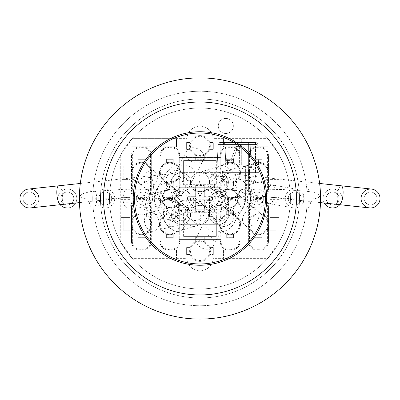 <?xml version="1.0" encoding="UTF-8"?>
<svg xmlns="http://www.w3.org/2000/svg" width="400" height="400" viewBox="0 0 400 400"><rect width="100%" height="100%" fill="white"/><g stroke="black" fill="none" stroke-linecap="round" stroke-linejoin="round"><path stroke-width="0.3" stroke-dasharray="2 1.5" d="M228.4 198.49A9.475 9.475 0 0 1 218.925 207.965A9.475 9.475 0 0 1 209.45 198.49A9.475 9.475 0 0 1 218.925 189.015A9.475 9.475 0 0 1 228.4 198.49A9.475 9.475 0 0 1 218.925 207.965A9.475 9.475 0 0 1 209.45 198.49A9.475 9.475 0 0 1 218.925 189.015A9.475 9.475 0 0 1 228.4 198.49A9.475 9.475 0 0 1 214.185 206.695A9.475 9.475 0 0 1 214.185 190.285A9.475 9.475 0 0 1 228.4 198.49A9.475 9.475 0 0 1 214.185 206.695A9.475 9.475 0 0 1 214.185 190.285A9.475 9.475 0 0 1 228.4 198.49A9.475 9.475 0 0 1 214.185 206.695A9.475 9.475 0 0 1 214.185 190.285A9.475 9.475 0 0 1 228.4 198.49L228.4 200.93A9.475 8.94 0 0 1 218.925 209.87A9.475 8.94 0 0 1 209.45 200.93A9.475 8.94 0 0 1 218.925 191.995A9.475 8.94 0 0 1 228.4 200.93L228.4 212.415A9.475 8.94 0 0 1 218.925 221.355A9.475 8.94 0 0 1 209.45 212.415A9.475 8.94 0 0 1 211.37 207.02L211.725 204.075L214.25 199.855L216.175 198.25L220.255 196.6L222.235 196.465L224.48 196.92L226.64 198.415L228 201.08L228.4 204.845M223.17 206.39L224.16 206.965L223.17 206.39A9.475 9.475 0 0 1 221.72 191.765L246.33 189.135L253.84 189.015L282.75 189.53L305.715 191.175L312.415 192.045L316.175 193.075L318.355 194.19L319.445 195.32L319.605 196.425L319.235 197.085L317.735 198.075L310.96 199.13L292.13 198.77L280.165 198.01L258.9 195.96L249.025 194.535C236.985 190.585 229.955 188.75 227.935 189.025A9.475 9.475 0 0 1 228.4 189.015L224.165 190.01L221.825 191.96L217.905 191.54A9.475 9.475 0 0 1 214.685 190.59L213.685 190.015L214.685 190.59A9.475 9.475 0 0 0 223.16 190.59A9.475 9.475 0 0 1 217.905 191.54M228.41 189.015L228.4 189.015A9.475 9.475 0 0 1 236.6 203.235A9.475 9.475 0 0 0 237.875 198.49A9.475 9.475 0 0 1 224.16 206.965A9.475 9.475 0 0 1 227.315 219.255A9.475 9.475 0 0 1 209.45 214.86A9.475 9.475 0 0 1 193.78 222.03A9.475 9.475 0 0 1 204.21 206.385L205.22 206.97A9.475 9.475 0 0 1 209.425 214.205L208.515 215.605L208.685 216.675L209.39 215.835L209.425 214.205M217.8 172.645L216.72 172.9A9.475 9.475 0 0 0 213.685 190.015A9.475 9.475 0 0 1 219.94 172.695A9.475 9.475 0 0 1 224.16 190.015A9.475 9.475 0 0 0 218.925 172.64L217.835 172.64L227.1 170.42A9.475 7.13 -103.4 0 1 236.235 177.98A9.475 7.13 -103.4 0 1 236.555 180.17A9.475 7.13 -103.4 0 1 231.505 188.855A9.475 7.13 -103.4 0 1 222.325 181.115L218.845 182.74L215.67 183.305L212.675 182.6L211.735 181.45L213.025 179.42L216.085 177.14L219.03 176.1L222.325 175.835L225.74 177L225.885 177.42L225.045 179.025L222.325 181.115M175.785 190.015A9.475 9.475 0 0 1 172.63 177.72A9.475 9.475 0 0 0 175.785 190.015L176.785 190.59A9.475 9.475 0 0 0 185.26 190.59L185.875 190.22A9.475 9.475 0 0 1 194.735 190.015L195.735 190.59A9.475 9.475 0 0 1 195.735 206.385L194.735 206.965A9.475 9.475 0 0 1 186.26 206.965L185.26 206.385A9.475 9.475 0 0 1 181.02 198.49A9.475 9.475 0 0 0 178.225 191.765L153.615 189.135L124.21 189.275L90.17 191.635L82.185 193.815L80.93 194.75L80.305 195.905L81.255 197.56L83.195 198.42L86.895 199.035L93.7 199.155L110.005 198.655L126.385 197.455L142.325 195.815L150.92 194.535L168.58 189.325L172.01 189.025L175.785 190.015A9.475 9.475 0 0 1 180.005 172.695A9.475 9.475 0 0 1 186.26 190.015L185.26 190.59A9.475 9.475 0 0 1 176.785 190.59L178.12 191.96L182.04 191.54M204.17 206.36A9.475 9.475 0 0 1 202.405 192.15L202.41 192.155C202.405 191.495 208.12 190.465 219.555 189.06L229.69 189.34L235.73 190.18L241.585 191.77L244.905 193.56L245.7 194.955L244.91 196.14L241.965 197.19L236.865 197.575L228.865 196.72L223.755 195.3L211.645 189.27L209.53 189.015L206.245 189.57L204.21 190.59L202.405 192.15L198.36 191.455A9.475 9.475 0 0 1 190.635 180.505A9.475 9.475 0 0 1 201.585 172.78A9.475 9.475 0 0 1 205.21 190.015A9.475 9.475 0 0 1 215.365 205.885A9.475 9.475 0 0 1 214.275 206.64L214.07 206.76A9.475 9.475 0 0 1 205.21 206.965L204.21 206.385A9.475 9.475 0 0 1 199.975 198.49A9.475 9.475 0 0 1 195.735 206.385L194.735 206.965A9.475 9.475 0 0 1 184.58 191.09A9.475 9.475 0 0 1 185.67 190.335A9.475 9.475 0 0 0 183.1 204.405A9.475 9.475 0 0 0 194.735 206.965A9.475 9.475 0 0 1 186.26 206.965A9.475 9.475 0 0 1 183.225 224.075A9.475 9.475 0 0 1 175.785 206.965L176.785 206.385L175.78 206.965A9.475 9.475 0 0 1 162.07 198.49A9.475 9.475 0 0 1 172.01 189.025A9.475 9.475 0 0 0 162.07 198.49M176.775 190.585A9.475 9.475 0 0 1 181.02 198.49A9.475 9.475 0 0 1 194.735 190.015L195.735 190.59A9.475 9.475 0 0 1 199.975 198.49A9.475 9.475 0 0 1 204.21 190.59A9.475 9.475 0 0 1 198.36 191.455M167.455 207.88A9.475 4.535 -90 0 1 163.515 198.49A9.475 4.535 -90 0 1 168.05 189.015L190.495 189.015A9.475 9.475 0 0 0 181.02 198.49A9.475 9.475 0 0 1 176.785 206.385A9.475 9.475 0 0 0 181.02 198.49A9.475 9.475 0 0 1 176.785 206.385A9.475 9.475 0 0 1 185.26 206.385L179.51 205.505L167.455 207.88L162.4 207.875L158.28 207.285L154.925 206.205L152.23 204.715L150.605 203.115L150.13 201.7L150.51 200.645L151.84 199.625L155.445 198.68L158.385 198.52L163.735 198.955L169.965 200.35L179.28 203.785L187.52 207.965L190.495 207.965M149.88 197.72L149.88 199.255L149.175 198.49L149.88 197.72A9.475 3.86 -90 0 0 146.105 189.015M268.885 172.645A10.335 10.335 0 0 0 253.38 163.695A10.335 10.335 0 0 0 253.38 181.6A10.335 10.335 0 0 0 267.59 167.645A10.335 10.335 0 0 0 261.99 162.9L261.99 159.295L261.99 162.9A10.335 10.335 0 0 0 255.1 162.9L255.1 159.295L255.1 162.9A10.335 10.335 0 0 0 249.5 167.645L249.5 177.65A10.335 10.335 0 0 0 255.1 182.39L255.1 186L255.1 182.39A10.335 10.335 0 0 0 261.99 182.39L261.99 186L261.99 182.39A10.335 10.335 0 0 0 267.59 177.65L267.59 155.42A7.75 7.75 0 0 0 259.84 147.665L257.255 147.665A7.75 7.75 0 0 0 249.5 155.42L249.5 167.645A10.335 10.335 0 0 0 249.5 177.65L249.5 189.875A7.75 7.75 0 0 0 257.255 197.625L259.84 197.625A7.75 7.75 0 0 0 267.59 189.875L267.59 177.65A10.335 10.335 0 0 0 268.885 172.645M268.02 172.645A9.475 9.475 0 0 1 253.81 180.855A9.475 9.475 0 0 1 253.81 164.44A9.475 9.475 0 0 1 268.02 172.645A9.475 9.475 0 0 1 249.33 174.85A9.475 9.475 0 0 1 256.345 163.43A9.475 9.475 0 0 1 268.02 172.645M255.1 159.295L261.99 159.295L255.1 159.295M261.99 186L255.1 186L261.99 186M187.915 196.335L187.915 149.39L190.225 149.39L186.62 149.39L187.915 149.39L187.915 198.49L187.915 196.335L195.665 196.335L195.665 197.195L187.915 197.195L212.03 197.195L212.03 149.39L213.325 149.39L213.325 142.5L213.325 149.39L209.72 149.39L212.03 149.39L212.03 198.49L212.03 197.195L204.28 197.195L204.28 185.57L195.665 185.57L195.665 197.195L204.28 197.195L204.28 185.57M195.665 159.725L195.665 155.34A10.335 10.335 0 0 1 199.975 135.61A10.335 10.335 0 0 1 209.72 142.5L213.325 142.5L209.72 142.5A10.335 10.335 0 0 1 210.31 145.945A10.335 10.335 0 0 0 194.805 136.995A10.335 10.335 0 0 0 194.805 154.895A10.335 10.335 0 0 0 210.31 145.945A10.335 10.335 0 0 1 204.28 155.34L199.975 156.28L195.665 155.34L195.665 159.725L204.28 159.725L204.28 155.34L204.28 159.725M209.45 145.945A9.475 9.475 0 0 1 195.235 154.15A9.475 9.475 0 0 1 195.235 137.74A9.475 9.475 0 0 1 208.365 150.34A9.475 9.475 0 0 1 195.575 154.34A9.475 9.475 0 0 1 202.235 136.745A9.475 9.475 0 0 1 209.45 145.945M186.62 149.39L186.62 142.5L186.62 149.39M186.62 142.5L190.225 142.5L186.62 142.5M240.455 172.645A10.335 10.335 0 0 0 224.95 163.695A10.335 10.335 0 0 0 224.95 181.6A10.335 10.335 0 0 0 239.165 167.645A10.335 10.335 0 0 0 233.565 162.9L233.565 159.295L233.565 162.9A10.335 10.335 0 0 0 226.675 162.9L226.675 159.295L226.675 162.9A10.335 10.335 0 0 0 221.075 167.645L221.075 177.65A10.335 10.335 0 0 0 226.675 182.39L226.675 186L226.675 182.39A10.335 10.335 0 0 0 233.565 182.39L233.565 186L233.565 182.39A10.335 10.335 0 0 0 239.165 177.65L239.165 155.42A7.75 7.75 0 0 0 231.415 147.665L228.83 147.665A7.75 7.75 0 0 0 221.075 155.42L221.075 167.645A10.335 10.335 0 0 0 221.075 177.65L221.075 189.875A7.75 7.75 0 0 0 228.83 197.625L231.415 197.625A7.75 7.75 0 0 0 239.165 189.875L239.165 177.65A10.335 10.335 0 0 0 240.455 172.645M239.595 172.645A9.475 9.475 0 0 1 225.385 180.855A9.475 9.475 0 0 1 225.385 164.44A9.475 9.475 0 0 1 239.595 172.645A9.475 9.475 0 0 1 221.08 175.485A9.475 9.475 0 0 1 227.28 163.605A9.475 9.475 0 0 1 239.595 172.645M226.675 159.295L233.565 159.295L226.675 159.295M233.565 186L226.675 186L233.565 186M150.445 177.65L150.445 167.645A10.335 10.335 0 0 0 144.845 162.9L144.845 159.295L137.955 159.295L144.845 159.295L144.845 162.9A10.335 10.335 0 0 0 132.355 167.645L132.355 177.65A10.335 10.335 0 0 0 137.955 182.39L137.955 186L144.845 186L137.955 186L137.955 182.39A10.335 10.335 0 0 0 150.445 167.645L150.445 155.42A7.75 7.75 0 0 0 142.69 147.665L140.105 147.665A7.75 7.75 0 0 0 132.355 155.42L132.355 167.645A10.335 10.335 0 0 0 132.355 177.65L132.355 189.875A7.75 7.75 0 0 0 140.105 197.625L142.69 197.625A7.75 7.75 0 0 0 150.445 189.875L150.445 177.65M151.735 172.645A10.335 10.335 0 0 0 136.23 163.695A10.335 10.335 0 0 0 136.23 181.6A10.335 10.335 0 0 0 151.735 172.645M150.875 172.645A9.475 9.475 0 0 1 136.66 180.855A9.475 9.475 0 0 1 136.66 164.44A9.475 9.475 0 0 1 148.595 178.815A9.475 9.475 0 0 1 135.235 179.84A9.475 9.475 0 0 1 134.205 166.48A9.475 9.475 0 0 1 150.875 172.645M144.845 182.39L144.845 186L144.845 182.39M137.955 162.9L137.955 159.295L137.955 162.9M180.16 224.33A10.335 10.335 0 0 0 164.655 215.38A10.335 10.335 0 0 0 164.655 233.28A10.335 10.335 0 0 0 178.87 219.325A10.335 10.335 0 0 0 173.27 214.585L173.27 210.98L173.27 214.585A10.335 10.335 0 0 0 166.38 214.585L166.38 210.98L166.38 214.585A10.335 10.335 0 0 0 160.78 219.325L160.78 229.335A10.335 10.335 0 0 0 166.38 234.075L166.38 237.68L166.38 234.075A10.335 10.335 0 0 0 173.27 234.075L173.27 237.68L173.27 234.075A10.335 10.335 0 0 0 178.87 229.335L178.87 207.1A7.75 7.75 0 0 0 171.115 199.35L168.53 199.35A7.75 7.75 0 0 0 160.78 207.1L160.78 219.325A10.335 10.335 0 0 0 160.78 229.335L160.78 241.555A7.75 7.75 0 0 0 168.53 249.31L171.115 249.31A7.75 7.75 0 0 0 178.87 241.555L178.87 229.335A10.335 10.335 0 0 0 180.16 224.33M179.3 224.33A9.475 9.475 0 0 1 165.085 232.535A9.475 9.475 0 0 1 165.085 216.125A9.475 9.475 0 0 1 179.3 224.33A9.475 9.475 0 0 1 160.785 227.17A9.475 9.475 0 0 1 166.985 215.29A9.475 9.475 0 0 1 179.3 224.33M166.38 210.98L173.27 210.98L166.38 210.98M173.27 237.68L166.38 237.68L173.27 237.68M267.59 229.335L267.59 219.325A10.335 10.335 0 0 0 261.99 214.585L261.99 210.98L255.1 210.98L261.99 210.98L261.99 214.585A10.335 10.335 0 0 0 249.5 219.325L249.5 229.335A10.335 10.335 0 0 0 255.1 234.075L255.1 237.68L261.99 237.68L255.1 237.68L255.1 234.075A10.335 10.335 0 0 0 267.59 219.325L267.59 207.1A7.75 7.75 0 0 0 259.84 199.35L257.255 199.35A7.75 7.75 0 0 0 249.5 207.1L249.5 219.325A10.335 10.335 0 0 0 249.5 229.335L249.5 241.555A7.75 7.75 0 0 0 257.255 249.31L259.84 249.31A7.75 7.75 0 0 0 267.59 241.555L267.59 229.335M268.885 224.33A10.335 10.335 0 0 0 253.38 215.38A10.335 10.335 0 0 0 253.38 233.28A10.335 10.335 0 0 0 268.885 224.33M268.02 224.33A9.475 9.475 0 0 1 253.81 232.535A9.475 9.475 0 0 1 253.81 216.125A9.475 9.475 0 0 1 268.02 224.33A9.475 9.475 0 0 1 252.38 231.525A9.475 9.475 0 0 1 251.35 218.165A9.475 9.475 0 0 1 268.02 224.33M261.99 234.075L261.99 237.68L261.99 234.075M255.1 214.585L255.1 210.98L255.1 214.585M190.225 247.585L186.62 247.585L190.225 247.585A10.335 10.335 0 0 0 199.975 261.37A10.335 10.335 0 0 0 209.72 254.48L213.325 254.48L209.72 254.48A10.335 10.335 0 0 0 194.805 242.08A10.335 10.335 0 0 0 194.805 259.985A10.335 10.335 0 0 0 209.72 247.585A10.335 10.335 0 0 0 204.28 241.635L199.975 240.695L195.665 241.635A10.335 10.335 0 0 0 190.225 247.585M209.45 251.03A9.475 9.475 0 0 1 195.235 259.24A9.475 9.475 0 0 1 195.235 242.825A9.475 9.475 0 0 1 208.365 255.43A9.475 9.475 0 0 1 195.575 259.425A9.475 9.475 0 0 1 191.58 246.635A9.475 9.475 0 0 1 209.45 251.03M186.62 254.48L190.225 254.48L186.62 254.48L186.62 247.585L186.62 254.48M213.325 247.585L209.72 247.585L213.325 247.585L213.325 254.48L213.325 247.585M239.165 229.335L239.165 219.325A10.335 10.335 0 0 0 233.565 214.585L233.565 210.98L226.675 210.98L233.565 210.98L233.565 214.585A10.335 10.335 0 0 0 221.075 219.325L221.075 229.335A10.335 10.335 0 0 0 226.675 234.075L226.675 237.68L233.565 237.68L226.675 237.68L226.675 234.075A10.335 10.335 0 0 0 239.165 219.325L239.165 207.1A7.75 7.75 0 0 0 231.415 199.35L228.83 199.35A7.75 7.75 0 0 0 221.075 207.1L221.075 219.325A10.335 10.335 0 0 0 221.075 229.335L221.075 241.555A7.75 7.75 0 0 0 228.83 249.31L231.415 249.31A7.75 7.75 0 0 0 239.165 241.555L239.165 229.335M240.455 224.33A10.335 10.335 0 0 0 224.95 215.38A10.335 10.335 0 0 0 224.95 233.28A10.335 10.335 0 0 0 240.455 224.33M239.595 224.33A9.475 9.475 0 0 1 225.385 232.535A9.475 9.475 0 0 1 225.385 216.125A9.475 9.475 0 0 1 239.595 224.33A9.475 9.475 0 0 1 222.72 230.25A9.475 9.475 0 0 1 224.2 216.93A9.475 9.475 0 0 1 239.595 224.33M233.565 234.075L233.565 237.68L233.565 234.075M226.675 214.585L226.675 210.98L226.675 214.585M151.735 224.33A10.335 10.335 0 0 0 136.23 215.38A10.335 10.335 0 0 0 136.23 233.28A10.335 10.335 0 0 0 150.445 219.325A10.335 10.335 0 0 0 144.845 214.585L144.845 210.98L144.845 214.585A10.335 10.335 0 0 0 137.955 214.585L137.955 210.98L137.955 214.585A10.335 10.335 0 0 0 132.355 219.325L132.355 229.335A10.335 10.335 0 0 0 137.955 234.075L137.955 237.68L137.955 234.075A10.335 10.335 0 0 0 144.845 234.075L144.845 237.68L144.845 234.075A10.335 10.335 0 0 0 150.445 229.335L150.445 207.1A7.75 7.75 0 0 0 142.69 199.35L140.105 199.35A7.75 7.75 0 0 0 132.355 207.1L132.355 219.325A10.335 10.335 0 0 0 132.355 229.335L132.355 241.555A7.75 7.75 0 0 0 140.105 249.31L142.69 249.31A7.75 7.75 0 0 0 150.445 241.555L150.445 229.335A10.335 10.335 0 0 0 151.735 224.33M150.875 224.33A9.475 9.475 0 0 1 136.66 232.535A9.475 9.475 0 0 1 136.66 216.125A9.475 9.475 0 0 1 150.875 224.33A9.475 9.475 0 0 1 132.185 226.53A9.475 9.475 0 0 1 139.195 215.115A9.475 9.475 0 0 1 150.875 224.33M137.955 210.98L144.845 210.98L137.955 210.98M144.845 237.68L137.955 237.68L144.845 237.68M178.87 177.65L178.87 167.645A10.335 10.335 0 0 0 173.27 162.9L173.27 159.295L166.38 159.295L173.27 159.295L173.27 162.9A10.335 10.335 0 0 0 160.78 167.645L160.78 177.65A10.335 10.335 0 0 0 166.38 182.39L166.38 186L173.27 186L166.38 186L166.38 182.39A10.335 10.335 0 0 0 178.87 167.645L178.87 155.42A7.75 7.75 0 0 0 171.115 147.665L168.53 147.665A7.75 7.75 0 0 0 160.78 155.42L160.78 167.645A10.335 10.335 0 0 0 160.78 177.65L160.78 189.875A7.75 7.75 0 0 0 168.53 197.625L171.115 197.625A7.75 7.75 0 0 0 178.87 189.875L178.87 177.65M180.16 172.645A10.335 10.335 0 0 0 164.655 163.695A10.335 10.335 0 0 0 164.655 181.6A10.335 10.335 0 0 0 180.16 172.645M179.3 172.645A9.475 9.475 0 0 1 165.085 180.855A9.475 9.475 0 0 1 165.085 164.44A9.475 9.475 0 0 1 179.3 172.645A9.475 9.475 0 0 1 162.425 178.565A9.475 9.475 0 0 1 163.905 165.25A9.475 9.475 0 0 1 179.3 172.645M173.27 182.39L173.27 186L173.27 182.39M166.38 162.9L166.38 159.295L166.38 162.9M171.115 197.625L171.115 198.49A8.615 8.615 0 0 0 179.73 189.875L179.73 155.42A8.615 8.615 0 0 0 171.115 146.805L176.5 146.805L176.5 138.625L132.175 138.625A90.445 90.445 0 0 0 199.975 288.935A90.445 90.445 0 0 0 267.77 138.625A90.445 90.445 0 0 0 120.725 242.08A90.445 90.445 0 0 0 279.22 242.08A90.445 90.445 0 0 0 132.175 138.625L120.725 154.895L120.725 242.08L132.175 258.355L187.06 258.355A12.92 12.92 0 0 0 199.975 270.845A12.92 12.92 0 0 0 212.885 258.355L267.77 258.355L279.22 242.08L279.22 154.895L267.77 138.625L212.885 138.625A12.92 12.92 0 0 0 199.975 126.135A12.92 12.92 0 0 0 187.06 138.625L132.175 138.625L120.725 154.895L120.725 242.08L132.175 258.355L187.06 258.355A12.92 12.92 0 0 0 199.975 270.845A12.92 12.92 0 0 0 212.885 258.355L267.77 258.355L279.22 242.08L279.22 154.895L267.77 138.625L212.885 138.625A12.92 12.92 0 0 0 199.975 126.135A12.92 12.92 0 0 0 187.06 138.625L176.5 138.625L176.5 146.805L131.065 146.805L131.065 140.205L131.065 146.805L140.105 146.805A8.615 8.615 0 0 0 131.495 155.42L131.495 189.875L131.495 155.42A8.615 8.615 0 0 1 140.105 146.805L168.53 146.805A8.615 8.615 0 0 0 159.92 155.42L159.92 189.875A8.615 8.615 0 0 0 168.53 198.49A8.615 8.615 0 0 1 159.92 189.875L159.92 155.42A8.615 8.615 0 0 1 168.53 146.805L171.115 146.805A8.615 8.615 0 0 1 179.73 155.42L179.73 189.875A8.615 8.615 0 0 1 171.115 198.49L168.53 198.49A8.615 8.615 0 0 0 159.92 207.1L159.92 241.555A8.615 8.615 0 0 0 168.53 250.17L142.69 250.17A8.615 8.615 0 0 0 151.305 241.555L151.305 207.1A8.615 8.615 0 0 0 142.69 198.49A8.615 8.615 0 0 0 151.305 189.875L151.305 155.42A8.615 8.615 0 0 0 142.69 146.805A8.615 8.615 0 0 1 151.305 155.42L151.305 189.875A8.615 8.615 0 0 1 142.69 198.49L140.105 198.49A8.615 8.615 0 0 1 131.495 189.875A8.615 8.615 0 0 0 140.105 198.49A8.615 8.615 0 0 0 131.495 207.1L131.495 241.555A8.615 8.615 0 0 0 140.105 250.17L131.065 250.17L131.065 256.77L131.065 250.17L176.5 250.17L176.5 258.355L176.5 250.17L171.115 250.17A8.615 8.615 0 0 0 179.73 241.555L179.73 207.1A8.615 8.615 0 0 0 171.115 198.49A8.615 8.615 0 0 1 179.73 207.1L179.73 241.555A8.615 8.615 0 0 1 171.115 250.17L168.53 250.17A8.615 8.615 0 0 1 159.92 241.555L159.92 207.1A8.615 8.615 0 0 1 168.53 198.49L168.53 199.35M259.84 249.31L259.84 250.17A8.615 8.615 0 0 0 268.45 241.555L268.45 207.1L268.45 241.555A8.615 8.615 0 0 1 259.84 250.17L268.885 250.17L268.885 256.77L268.885 250.17L223.445 250.17L223.445 258.355L223.445 250.17L228.83 250.17A8.615 8.615 0 0 1 220.215 241.555A8.615 8.615 0 0 0 228.83 250.17L228.83 249.31M212.03 200.64L212.03 247.585L212.03 198.49L212.03 200.64L204.28 200.64L204.28 199.78L212.03 199.78L187.915 199.78L187.915 198.49L187.915 247.585L187.915 199.78L195.665 199.78L195.665 211.41L204.28 211.41L204.28 199.78L195.665 199.78L195.665 211.41M228.83 147.665L228.83 146.805A8.615 8.615 0 0 0 220.215 155.42A8.615 8.615 0 0 1 228.83 146.805L231.415 146.805A8.615 8.615 0 0 1 240.025 155.42L240.025 189.875L240.025 155.42A8.615 8.615 0 0 0 231.415 146.805L257.255 146.805A8.615 8.615 0 0 0 248.64 155.42L248.64 189.875A8.615 8.615 0 0 0 257.255 198.49A8.615 8.615 0 0 0 248.64 207.1L248.64 241.555A8.615 8.615 0 0 0 257.255 250.17L231.415 250.17A8.615 8.615 0 0 0 240.025 241.555L240.025 207.1A8.615 8.615 0 0 0 231.415 198.49A8.615 8.615 0 0 0 240.025 189.875A8.615 8.615 0 0 1 231.415 198.49L228.83 198.49A8.615 8.615 0 0 0 220.215 207.1L220.215 241.555L220.215 207.1A8.615 8.615 0 0 1 228.83 198.49A8.615 8.615 0 0 1 220.215 189.875A8.615 8.615 0 0 0 228.83 198.49L228.83 197.625M204.28 237.25L204.28 241.635L204.28 237.25L195.665 237.25L195.665 241.635L195.665 237.25M223.16 190.595L223.16 190.59A9.475 9.475 0 0 0 218.925 198.49A9.475 9.475 0 0 1 221.72 191.765M223.84 172.64L255.53 172.64L223.84 172.64L220.215 172.225L216.835 172.64L217.175 164.89L181.02 164.89A17.23 17.23 0 0 0 166.11 173.49L156.635 189.86A17.23 17.23 0 0 0 156.635 207.12A17.23 17.23 0 0 1 156.635 189.86L166.11 173.49A17.23 17.23 0 0 1 181.02 164.89L217.175 164.89L216.835 172.64L181.02 172.64A9.475 9.475 0 0 0 172.82 177.37A9.475 9.475 0 0 1 181.02 172.64L218.925 172.64A9.475 9.475 0 0 0 216.72 172.9M175.78 206.965L175.785 206.965A9.475 9.475 0 0 1 164.355 192.32A9.475 9.475 0 0 1 175.795 190.02A9.475 9.475 0 0 0 165.38 205.68A9.475 9.475 0 0 0 175.78 206.965A9.475 9.475 0 0 0 183.225 224.075A9.475 9.475 0 0 0 190.495 214.86A9.475 9.475 0 0 1 177.265 223.555A9.475 9.475 0 0 1 179.51 205.505A9.475 9.475 0 0 0 177.265 223.555A9.475 9.475 0 0 0 187.485 207.93L186.26 206.965M163.345 203.235A9.475 9.475 0 0 1 163.345 193.74A9.475 9.475 0 0 0 163.345 203.235L172.82 219.605A9.475 9.475 0 0 0 181.02 224.335A9.475 9.475 0 0 1 172.82 219.605L163.345 203.235M237.875 198.49L237.875 172.64L226.175 172.64L237.875 172.64L237.875 198.49A9.475 9.475 0 0 1 228.4 207.965L226.505 205.87L224.14 204.955L217.415 205.505L214.275 206.64M214.07 206.76L212.16 207.965L209.45 207.965A9.475 9.475 0 0 1 205.23 206.975L205.21 206.965A9.475 9.475 0 0 1 209.45 214.86A9.475 9.475 0 0 1 213.685 206.965A9.475 9.475 0 0 1 205.23 206.975M227.125 219.605A9.475 9.475 0 0 1 218.925 224.335A9.475 9.475 0 0 0 227.125 219.605L236.6 203.235L227.125 219.605M73.78 198.49A6.46 6.46 0 0 0 64.09 192.895A6.46 6.46 0 0 0 64.09 204.085A6.46 6.46 0 0 0 73.78 198.49A6.46 6.46 0 0 1 64.09 204.085A6.46 6.46 0 0 1 64.09 192.895A6.46 6.46 0 0 1 73.78 198.49M76.795 198.49A9.475 9.475 0 0 1 67.32 207.965A9.475 9.475 0 0 0 76.795 198.49A9.475 9.475 0 0 1 62.585 206.695A9.475 9.475 0 0 1 62.585 190.285A9.475 9.475 0 0 1 76.795 198.49A9.475 9.475 0 0 1 62.585 206.695A9.475 9.475 0 0 1 62.585 190.285A9.475 9.475 0 0 1 76.795 198.49A9.475 9.475 0 0 0 64.005 189.61A9.475 9.475 0 0 0 60.165 204.7A9.475 9.475 0 0 1 67.32 189.015A9.475 9.475 0 0 1 76.795 198.49M35.88 198.49A6.46 6.46 0 0 0 26.19 192.895A6.46 6.46 0 0 0 26.19 204.085A6.46 6.46 0 0 0 35.88 198.49A6.46 6.46 0 0 1 26.19 204.085A6.46 6.46 0 0 1 26.19 192.895A6.46 6.46 0 0 1 35.88 198.49M111.68 198.49A6.46 6.46 0 0 0 101.99 192.895A6.46 6.46 0 0 0 101.99 204.085A6.46 6.46 0 0 0 111.68 198.49A6.46 6.46 0 0 1 101.99 204.085A6.46 6.46 0 0 1 101.99 192.895A6.46 6.46 0 0 1 111.68 198.49M187.485 198.49A6.46 6.46 0 0 0 177.79 192.895A6.46 6.46 0 0 0 177.79 204.085A6.46 6.46 0 0 0 187.485 198.49A6.46 6.46 0 0 1 177.79 204.085A6.46 6.46 0 0 1 177.79 192.895A6.46 6.46 0 0 1 187.485 198.49M263.285 198.49A6.46 6.46 0 0 0 253.595 192.895A6.46 6.46 0 0 0 253.595 204.085A6.46 6.46 0 0 0 263.285 198.49A6.46 6.46 0 0 1 253.595 204.085A6.46 6.46 0 0 1 253.595 192.895A6.46 6.46 0 0 1 263.285 198.49M339.085 198.49A6.46 6.46 0 0 0 329.395 192.895A6.46 6.46 0 0 0 329.395 204.085A6.46 6.46 0 0 0 339.085 198.49A6.46 6.46 0 0 1 329.395 204.085A6.46 6.46 0 0 1 329.395 192.895A6.46 6.46 0 0 1 339.085 198.49M376.985 198.49A6.46 6.46 0 0 0 367.295 192.895A6.46 6.46 0 0 0 367.295 204.085A6.46 6.46 0 0 0 376.985 198.49A6.46 6.46 0 0 1 367.295 204.085A6.46 6.46 0 0 1 367.295 192.895A6.46 6.46 0 0 1 376.985 198.49M380 198.49A9.475 9.475 0 0 1 365.785 206.695A9.475 9.475 0 0 1 365.785 190.285A9.475 9.475 0 0 1 380 198.49A9.475 9.475 0 0 1 365.785 206.695A9.475 9.475 0 0 1 365.785 190.285A9.475 9.475 0 0 1 380 198.49M301.185 198.49A6.46 6.46 0 0 0 291.495 192.895A6.46 6.46 0 0 0 291.495 204.085A6.46 6.46 0 0 0 301.185 198.49A6.46 6.46 0 0 1 291.495 204.085A6.46 6.46 0 0 1 291.495 192.895A6.46 6.46 0 0 1 301.185 198.49M304.2 198.49A9.475 9.475 0 0 1 289.985 206.695A9.475 9.475 0 0 1 289.985 190.285A9.475 9.475 0 0 1 304.2 198.49A9.475 9.475 0 0 1 289.985 206.695A9.475 9.475 0 0 1 289.985 190.285A9.475 9.475 0 0 1 304.2 198.49A9.475 9.475 0 0 1 289.985 206.695A9.475 9.475 0 0 1 289.985 190.285A9.475 9.475 0 0 1 304.2 198.49A9.475 9.475 0 0 1 293.11 207.825A9.475 9.475 0 0 1 285.385 196.875A9.475 9.475 0 0 1 296.335 189.15A9.475 9.475 0 0 1 304.2 198.49A9.475 9.475 0 0 1 293.11 207.825A9.475 9.475 0 0 1 285.385 196.875A9.475 9.475 0 0 1 296.335 189.15A9.475 9.475 0 0 1 304.2 198.49M225.385 198.49A6.46 6.46 0 0 0 215.695 192.895A6.46 6.46 0 0 0 215.695 204.085A6.46 6.46 0 0 0 225.385 198.49A6.46 6.46 0 0 1 215.695 204.085A6.46 6.46 0 0 1 215.695 192.895A6.46 6.46 0 0 1 225.385 198.49M149.58 198.49A6.46 6.46 0 0 0 139.89 192.895A6.46 6.46 0 0 0 139.89 204.085A6.46 6.46 0 0 0 149.58 198.49A6.46 6.46 0 0 1 139.89 204.085A6.46 6.46 0 0 1 139.89 192.895A6.46 6.46 0 0 1 149.58 198.49M152.595 198.49A9.475 9.475 0 0 1 138.385 206.695A9.475 9.475 0 0 1 138.385 190.285A9.475 9.475 0 0 1 152.595 198.49A9.475 9.475 0 0 1 138.385 206.695A9.475 9.475 0 0 1 138.385 190.285A9.475 9.475 0 0 1 152.595 198.49A9.475 9.475 0 0 1 138.385 206.695A9.475 9.475 0 0 1 138.385 190.285A9.475 9.475 0 0 1 151.82 202.245A9.475 9.475 0 0 1 139.365 207.185A9.475 9.475 0 0 1 134.425 194.73A9.475 9.475 0 0 1 152.595 198.49A9.475 9.475 0 0 1 139.365 207.185A9.475 9.475 0 0 1 134.425 194.73A9.475 9.475 0 0 1 152.595 198.49M185.135 213.745L183.3 213.73L178.225 215.495L174.29 218.735L174.195 219.955L175.15 220.65L177.62 221.14L181.155 220.82L184.22 219.645L186.905 217.57L188.195 215.675L187.47 214.485L185.135 213.745A9.475 7.84 72.6 0 1 190.03 208.05A9.475 7.84 72.6 0 1 200.855 217.56A9.475 7.84 72.6 0 1 195.71 226.13A9.475 7.84 72.6 0 1 185.395 219.44A9.475 7.84 72.6 0 1 185.255 218.97M190.495 189.015A9.475 9.475 0 0 1 194.735 190.015A9.475 9.475 0 0 0 185.875 190.22L186.26 190.015A9.475 9.475 0 0 0 190.495 182.12L190.585 182.985L190.785 182.815L191.485 181.185L191.435 180.36L190.76 180.635L190.495 182.12A9.475 9.475 0 0 0 185.42 173.725A9.475 9.475 0 0 1 190.495 182.12A9.475 9.475 0 0 0 180.005 172.695A9.475 9.475 0 0 0 171.6 183.135M187.495 180.31L189.3 184.065C186.74 189.85 184.935 191.9 183.885 190.225L180.065 186.77L179.5 185.675L178.835 182.67L179.375 179.24L179.99 178.14L181.3 177.05L183.1 176.895L184.92 177.805L187.495 180.31A9.475 7.12 -152.4 0 0 194.38 177.035L189.415 186.515M172.63 177.72A9.475 9.475 0 0 1 185.42 173.725A9.475 9.475 0 0 0 172.63 177.72L177.595 168.24A9.475 7.12 -152.4 0 1 189.295 166.33A9.475 7.12 -152.4 0 1 194.955 173.605A9.475 7.12 -152.4 0 1 194.38 177.035L203.4 159.82A9.475 7.12 -152.4 0 1 191.7 161.735A9.475 7.12 -152.4 0 1 186.615 151.03A9.475 7.12 -152.4 0 1 196.21 148.25A9.475 7.12 -152.4 0 1 203.975 156.395A9.475 7.12 -152.4 0 1 203.4 159.82L208.365 150.34M114.695 198.49A9.475 9.475 0 0 1 100.485 206.695A9.475 9.475 0 0 1 100.485 190.285A9.475 9.475 0 0 1 114.695 198.49A9.475 9.475 0 0 1 105.22 207.965A9.475 9.475 0 0 1 95.745 198.49A9.475 9.475 0 0 1 105.22 189.015A9.475 9.475 0 0 1 114.695 198.49A9.475 9.475 0 0 1 100.485 206.695A9.475 9.475 0 0 1 100.485 190.285A9.475 9.475 0 0 1 114.695 198.49A9.475 9.475 0 0 1 100.485 206.695A9.475 9.475 0 0 1 100.485 190.285A9.475 9.475 0 0 1 114.695 198.49A9.475 9.475 0 0 1 105.22 207.965A9.475 9.475 0 0 1 95.745 198.49A9.475 9.475 0 0 1 105.22 189.015A9.475 9.475 0 0 1 114.695 198.49M190.935 217.7A9.475 9.475 0 0 1 194.75 206.95A9.475 9.475 0 0 0 202.81 223.9A9.475 9.475 0 0 1 190.935 217.7M209.415 215.625A9.475 9.475 0 0 1 202.81 223.9A9.475 9.475 0 0 0 209.415 215.625M195.715 206.395A9.475 9.475 0 0 1 204.205 206.38A9.475 9.475 0 0 0 195.715 206.395M204.23 190.585A9.475 9.475 0 0 1 195.74 190.595A9.475 9.475 0 0 0 204.23 190.585M209.01 179.28A9.475 9.475 0 0 1 205.195 190.025A9.475 9.475 0 0 0 197.135 173.08A9.475 9.475 0 0 1 209.01 179.28M190.53 181.355A9.475 9.475 0 0 1 197.135 173.08A9.475 9.475 0 0 0 190.53 181.355M194.725 190.005A9.475 9.475 0 0 1 190.52 182.77A9.475 9.475 0 0 0 194.725 190.005M190.495 198.49A9.475 9.475 0 0 1 176.285 206.695A9.475 9.475 0 0 1 176.285 190.285A9.475 9.475 0 0 1 188.195 204.68A9.475 9.475 0 0 1 174.83 205.66A9.475 9.475 0 0 1 173.85 192.295A9.475 9.475 0 0 1 190.495 198.49A9.475 9.475 0 0 1 176.285 206.695A9.475 9.475 0 0 1 176.285 190.285A9.475 9.475 0 0 1 190.495 198.49A9.475 9.475 0 0 1 176.285 206.695A9.475 9.475 0 0 1 176.285 190.285A9.475 9.475 0 0 1 188.195 204.68A9.475 9.475 0 0 1 174.83 205.66A9.475 9.475 0 0 1 173.85 192.295A9.475 9.475 0 0 1 190.495 198.49M210.645 212.915C213.205 207.13 215.01 205.075 216.06 206.75L219.88 210.205L220.73 212.095L221.105 215.31L219.955 218.835L218.045 220.12L216.845 220.08L215.365 219.405L212.45 216.67L210.645 212.915A9.475 7.72 -38.7 0 1 207.03 210.635A9.475 7.72 -38.7 0 1 209.605 198.685A9.475 7.72 -38.7 0 1 221.83 198.795A9.475 7.72 -38.7 0 1 223.22 203.86A9.475 7.72 -38.7 0 1 219.88 210.205M214.685 206.385A9.475 9.475 0 0 1 223.16 206.385A9.475 9.475 0 0 1 218.925 198.49A9.475 9.475 0 0 0 223.16 206.385A9.475 9.475 0 0 0 214.685 206.385A9.475 9.475 0 0 0 211.645 189.27M215.705 198.575A9.475 6.64 90 0 1 222.345 189.015L222.38 189.015A9.475 6.64 90 0 0 222.345 189.015L243.93 189.015A9.475 6.64 90 0 1 250.565 198.49A9.475 6.64 90 0 1 243.93 207.965A9.475 6.64 90 0 1 237.29 198.49A9.475 6.64 90 0 1 243.93 189.015L256.825 189.015A9.475 9.475 0 0 1 266.3 198.49A9.475 9.475 0 0 1 252.085 206.695A9.475 9.475 0 0 1 252.085 190.285A9.475 9.475 0 0 1 266.3 198.49A9.475 9.475 0 0 1 256.825 207.965A9.475 9.475 0 0 1 247.35 198.49A9.475 9.475 0 0 1 256.825 189.015A9.475 9.475 0 0 1 266.3 198.49A9.475 9.475 0 0 1 252.085 206.695A9.475 9.475 0 0 1 252.085 190.285A9.475 9.475 0 0 1 266.3 198.49A9.475 9.475 0 0 1 252.085 206.695A9.475 9.475 0 0 1 252.085 190.285A9.475 9.475 0 0 1 266.3 198.49A9.475 9.475 0 0 1 256.825 207.965A9.475 9.475 0 0 1 247.35 198.49A9.475 9.475 0 0 1 256.825 189.015M38.84 197.47A9.475 9.475 0 0 1 38.895 198.49A9.475 9.475 0 0 0 28.405 189.07A9.475 9.475 0 0 1 38.895 198.49A9.475 9.475 0 0 1 24.685 206.695A9.475 9.475 0 0 1 24.685 190.285A9.475 9.475 0 0 1 38.895 198.49A9.475 9.475 0 0 1 30.44 207.91A9.475 9.475 0 0 0 38.895 198.49A9.475 9.475 0 0 1 24.685 206.695A9.475 9.475 0 0 1 24.685 190.285A9.475 9.475 0 0 1 38.895 198.49A9.475 9.475 0 0 1 30.44 207.91M224.14 204.955A9.475 8.94 0 0 1 228.4 212.415L228.4 214.86A9.475 9.475 0 0 0 217.415 205.505A9.475 9.475 0 0 1 228.4 214.86A9.475 9.475 0 0 1 218.925 224.335A9.475 9.475 0 0 1 212.6 207.8L211.37 207.02M369.51 207.91A9.475 9.475 0 0 1 361.105 197.47A9.475 9.475 0 0 1 371.54 189.07A9.475 9.475 0 0 0 361.105 197.47A9.475 9.475 0 0 0 369.51 207.91M324.305 203.03A9.475 9.475 0 0 1 330.28 189.305A9.475 9.475 0 0 1 339.78 204.7A9.475 9.475 0 0 0 342.1 198.49A9.475 9.475 0 0 1 327.885 206.695A9.475 9.475 0 0 1 327.885 190.285A9.475 9.475 0 0 1 342.1 198.49A9.475 9.475 0 0 1 327.885 206.695A9.475 9.475 0 0 1 327.885 190.285A9.475 9.475 0 0 1 342.1 198.49A9.475 9.475 0 0 0 332.625 189.015A9.475 9.475 0 0 0 323.15 198.49A9.475 9.475 0 0 0 332.625 207.965M235.59 204.655A9.475 9.475 0 0 1 224.15 206.96A9.475 9.475 0 0 0 234.565 191.295A9.475 9.475 0 0 1 235.59 204.655M224.165 190.01A9.475 9.475 0 0 1 234.565 191.295A9.475 9.475 0 0 0 224.165 190.01M218.925 224.335L199.975 224.335L218.925 224.335M255.53 172.64L258.91 172.64L255.53 172.64L255.53 142.495L220.215 142.495L255.53 142.495A2.155 2.155 0 0 1 257.685 144.555L258.91 172.64L257.685 144.555A2.155 2.155 0 0 0 255.53 142.495L255.53 144.555L257.685 144.555L255.53 144.555L255.53 172.64M248.64 172.64L227.105 172.64L249.57 172.64L248.64 172.64L248.64 144.555L250.795 144.555A2.155 2.155 0 0 1 252.945 142.495A2.155 2.155 0 0 0 250.795 144.555L248.64 144.555L248.64 142.495L252.945 142.495L222.8 142.495A2.155 2.155 0 0 1 224.95 144.555A2.155 2.155 0 0 0 222.8 142.495L248.64 142.495L248.64 144.555L224.95 144.555L227.105 144.555L227.105 142.495L227.105 144.555L248.64 144.555L248.64 172.64M218.925 232.085A17.23 17.23 0 0 0 233.835 223.49A17.23 17.23 0 0 1 218.925 232.085L181.02 232.085A17.23 17.23 0 0 1 166.11 223.49A17.23 17.23 0 0 0 181.02 232.085L218.925 232.085M243.31 207.12L233.835 223.49L243.31 207.12A17.23 17.23 0 0 0 245.625 198.49A17.23 17.23 0 0 1 243.31 207.12M166.11 223.49L156.635 207.12L166.11 223.49M172.82 177.37L163.345 193.74L172.82 177.37M181.02 224.335L199.975 224.335L181.02 224.335M225.96 167.675L226.175 172.64L225.96 167.675M226.07 164.89L226.09 165.385L226.07 164.89L241.32 164.89L241.32 139.05L249.07 139.05L249.07 165.32L245.625 165.32L245.625 198.49L245.625 165.32L249.07 165.32L249.07 139.05L241.32 139.05L241.32 164.89L226.07 164.89M241.32 164.89L241.32 148.095L241.32 164.89M225.655 160.66L225.86 165.395L225.505 157.215L225.655 160.66L227.375 160.585L225.655 160.66M226.175 172.64L224.95 144.555L226.175 172.64M239.595 148.095L241.32 148.095A1.725 1.725 0 0 0 239.595 146.37L239.595 148.095L239.595 146.37A1.725 1.725 0 0 1 241.32 148.095L239.595 148.095L239.595 164.89L239.595 148.095L237.34 148.095L237.34 146.37A1.725 1.725 0 0 0 235.73 147.48L237.34 148.095L235.73 147.48A1.725 1.725 0 0 1 237.34 146.37L237.34 148.095L239.595 148.095M227.375 160.585L227.225 158.86L227.375 160.585L230.225 160.585A3.445 3.445 0 0 0 233.445 158.36L237.34 148.095L233.445 158.36L231.835 157.75A1.725 1.725 0 0 1 230.225 158.86A1.725 1.725 0 0 0 231.835 157.75L235.73 147.48L231.835 157.75L233.445 158.36A3.445 3.445 0 0 1 230.225 160.585L230.225 158.86L227.225 158.86A1.725 1.725 0 0 1 225.505 157.215A1.725 1.725 0 0 0 227.225 158.86L230.225 158.86L230.225 160.585L227.375 160.585L227.565 164.89L227.375 160.585M237.34 146.37L239.595 146.37L237.34 146.37M249.57 172.64L250.795 144.555L249.57 172.64M220.215 142.495L220.215 144.555L220.215 142.495A2.155 2.155 0 0 0 218.065 144.555L220.215 144.555L218.065 144.555A2.155 2.155 0 0 1 220.215 142.495M218.065 144.555L216.835 172.64L218.065 144.555M199.975 91.245A107.24 107.24 0 0 0 92.73 198.49A107.24 107.24 0 0 1 199.975 91.245A107.24 107.24 0 0 1 307.215 198.49A107.24 107.24 0 0 1 199.975 305.73A107.24 107.24 0 0 1 92.73 198.49A107.24 107.24 0 0 0 199.975 305.73A107.24 107.24 0 0 0 307.215 198.49A107.24 107.24 0 0 0 199.975 91.245M79.38 198.49A120.595 120.595 0 0 0 260.27 302.925A120.595 120.595 0 0 0 260.27 94.05A120.595 120.595 0 0 0 79.38 198.49M199.975 99A99.49 99.49 0 0 0 100.485 198.49A99.49 99.49 0 0 0 199.975 297.975A99.49 99.49 0 0 0 299.46 198.49A99.49 99.49 0 0 0 199.975 99A99.49 99.49 0 0 0 100.485 198.49A99.49 99.49 0 0 0 199.975 297.975A99.49 99.49 0 0 0 299.46 198.49A99.49 99.49 0 0 0 199.975 99A99.49 99.49 0 0 0 100.485 198.49A99.49 99.49 0 0 0 199.975 297.975A99.49 99.49 0 0 0 299.46 198.49A99.49 99.49 0 0 0 199.975 99M199.975 297.975A99.49 99.49 0 0 1 113.815 148.745A99.49 99.49 0 0 1 286.13 148.745A99.49 99.49 0 0 1 199.975 297.975A99.49 99.49 0 0 1 113.815 148.745A99.49 99.49 0 0 1 286.13 148.745A99.49 99.49 0 0 1 199.975 297.975M199.975 265.245A66.755 66.755 0 0 1 142.16 165.11A66.755 66.755 0 0 1 257.785 165.11A66.755 66.755 0 0 1 199.975 265.245A66.755 66.755 0 0 1 142.16 165.11A66.755 66.755 0 0 1 257.785 165.11A66.755 66.755 0 0 1 199.975 265.245A66.755 66.755 0 0 0 257.785 165.11A66.755 66.755 0 0 0 142.16 165.11A66.755 66.755 0 0 0 199.975 265.245M225.815 133.5A7.535 7.535 0 0 0 232.34 122.19A7.535 7.535 0 0 0 219.285 122.19A7.535 7.535 0 0 0 225.815 133.5A7.535 7.535 0 0 1 219.285 122.19A7.535 7.535 0 0 1 232.34 122.19A7.535 7.535 0 0 1 225.815 133.5M120.725 179.365L120.725 165.93L120.725 179.365L130.2 179.365L120.725 179.365M120.725 231.05L120.725 217.61L120.725 231.05L130.2 231.05L120.725 231.05M279.22 217.61L279.22 231.05L279.22 217.61L269.745 217.61L269.745 217.87L276.15 217.87L276.15 230.79L269.745 230.79L269.745 231.05L269.745 217.61L279.22 217.61M279.22 165.93L279.22 179.365L279.22 165.93L269.745 165.93L269.745 166.185L276.15 166.185L276.15 179.105L269.745 179.105L269.745 179.365L269.745 165.93L279.22 165.93M120.725 197.625L130.2 197.625L130.2 194.18L120.725 194.18M130.2 217.61L130.2 231.05L130.2 230.79L123.795 230.79L123.795 217.87L130.2 217.87L130.2 217.61L120.725 217.61L130.2 217.61M279.22 231.05L269.745 231.05L279.22 231.05M130.2 165.93L130.2 179.365L130.2 179.105L123.795 179.105L123.795 166.185L130.2 166.185L130.2 165.93L120.725 165.93L130.2 165.93M279.22 179.365L269.745 179.365L279.22 179.365M269.745 202.795L269.745 198.49L269.745 202.795L279.22 202.795M228.83 146.805L223.445 146.805L223.445 138.625L223.445 146.805L268.885 146.805L268.885 140.205L268.885 146.805L259.84 146.805A8.615 8.615 0 0 1 268.45 155.42A8.615 8.615 0 0 0 259.84 146.805L257.255 146.805L257.255 147.665M279.22 194.18L269.745 194.18L269.745 197.625L279.22 197.625M130.2 197.625L130.2 202.795L120.725 202.795M120.725 199.35L130.2 199.35M220.215 155.42L220.215 189.875L220.215 155.42L221.075 155.42M269.745 194.18L269.745 197.625M130.2 194.18L130.2 202.795M259.84 197.625L259.84 198.49A8.615 8.615 0 0 1 268.45 207.1A8.615 8.615 0 0 0 259.84 198.49A8.615 8.615 0 0 0 268.45 189.875L268.45 155.42L268.45 189.875A8.615 8.615 0 0 1 259.84 198.49L257.255 198.49A8.615 8.615 0 0 1 248.64 189.875L248.64 155.42A8.615 8.615 0 0 1 257.255 146.805M269.745 179.105L276.15 179.105L276.15 166.185L269.745 166.185L269.745 179.105M130.2 179.105L123.795 179.105L123.795 166.185L130.2 166.185L130.2 179.105M195.665 185.57L195.665 196.335M269.745 199.35L279.22 199.35M142.69 197.625L142.69 198.49A8.615 8.615 0 0 1 151.305 207.1L151.305 241.555A8.615 8.615 0 0 1 142.69 250.17L140.105 250.17A8.615 8.615 0 0 1 131.495 241.555L131.495 207.1A8.615 8.615 0 0 1 140.105 198.49L140.105 197.625M130.2 217.87L123.795 217.87L123.795 230.79L130.2 230.79L130.2 217.87M231.415 199.35L231.415 198.49A8.615 8.615 0 0 1 240.025 207.1L240.025 241.555A8.615 8.615 0 0 1 231.415 250.17L228.83 250.17M269.745 217.87L276.15 217.87L276.15 230.79L269.745 230.79L269.745 217.87M259.84 250.17L257.255 250.17A8.615 8.615 0 0 1 248.64 241.555L248.64 207.1A8.615 8.615 0 0 1 257.255 198.49L257.255 197.625M204.28 211.41L204.28 200.64M178.87 239.405L221.075 239.405L221.075 209.255L178.87 209.255L178.87 239.405L221.075 239.405L221.075 209.255L178.87 209.255L178.87 239.405L221.075 239.405L221.075 209.255L178.87 209.255L178.87 239.405M216.34 217.87L221.075 217.87L216.34 217.87L216.34 212.27L183.605 212.27L183.605 236.39L216.34 236.39L216.34 217.87M178.87 217.87L183.605 217.87L178.87 217.87M185.33 212.27L185.33 209.255L185.33 212.27M214.615 209.255L214.615 212.27L214.615 209.255M183.605 236.39L183.605 212.27L216.34 212.27L216.34 236.39L183.605 236.39M199.975 263.955A65.465 65.465 0 0 0 256.665 165.755A65.465 65.465 0 0 0 143.28 165.755A65.465 65.465 0 0 0 199.975 263.955M214.615 187.72L221.075 187.72L221.075 157.575L178.87 157.575L178.87 187.72L221.075 187.72L221.075 157.575L178.87 157.575L178.87 187.72L214.615 187.72L214.615 184.705L214.615 187.72M183.605 179.105L178.87 179.105L183.605 179.105L183.605 184.705L216.34 184.705L216.34 160.59L183.605 160.59L183.605 179.105M185.33 187.72L185.33 184.705L185.33 187.72M178.87 187.72L221.075 187.72L221.075 157.575L178.87 157.575L178.87 187.72M221.075 179.105L216.34 179.105L221.075 179.105M216.34 160.59L216.34 184.705L183.605 184.705L183.605 160.59L216.34 160.59M257.62 195.815A9.475 3.86 90 0 1 257.775 198.49A9.475 3.86 90 0 1 253.915 207.965A9.475 3.86 90 0 1 250.055 198.58A9.475 3.86 90 0 1 253.84 189.015M246.33 189.135A9.475 2.765 96.2 0 1 250.265 175.97A9.475 2.765 96.2 0 1 252.09 184.675A9.475 2.765 96.2 0 1 252 185.69A9.475 2.765 96.2 0 1 249.025 194.535M58.73 185.795A9.475 2.765 -96.2 0 1 62.495 194.915A9.475 2.765 -96.2 0 1 62.59 195.93A9.475 2.765 -96.2 0 1 60.765 204.635M150.92 194.535A9.475 2.765 -96.2 0 1 147.95 185.69A9.475 2.765 -96.2 0 1 149.68 175.97A9.475 2.765 -96.2 0 1 153.54 186.11A9.475 2.765 -96.2 0 1 153.615 189.135M219.555 189.06A9.475 4.125 99.8 0 1 225.545 176.92A9.475 4.125 99.8 0 1 228.215 185.36A9.475 4.125 99.8 0 1 227.995 186.96A9.475 4.125 99.8 0 1 223.755 195.3M149.88 199.255A9.475 3.86 -90 0 1 146.03 207.965A9.475 3.86 -90 0 1 142.17 198.49A9.475 3.86 -90 0 1 142.325 195.815M222.325 175.835A9.475 7.13 -103.4 0 1 227.1 170.42L245.965 165.91A9.475 7.13 -103.4 0 1 255.425 175.66A9.475 7.13 -103.4 0 1 250.37 184.345A9.475 7.13 -103.4 0 1 241.235 176.785A9.475 7.13 -103.4 0 1 245.965 165.91L256.345 163.43M176.785 206.385A9.475 9.475 0 0 1 185.26 206.385M310.96 199.13A9.475 3.86 90 0 1 307.11 207.965L228.4 207.965A9.475 9.475 0 0 1 224.16 206.965A9.475 9.475 0 0 1 227.315 219.255A9.475 9.475 0 0 1 209.45 214.86A9.475 9.475 0 0 1 213.685 206.965A9.475 9.475 0 0 1 209.45 207.965M228.4 214.86A9.475 9.475 0 0 1 218.925 224.335A9.475 9.475 0 0 1 212.6 207.8M90.17 191.635A9.475 3.86 -90 0 1 92.835 189.015A9.475 3.86 -90 0 1 96.7 198.49A9.475 3.86 -90 0 1 92.835 207.965A9.475 3.86 -90 0 1 88.985 199.13M158.245 187.085A9.475 7.205 130.6 0 1 169.885 184.585A9.475 7.205 130.6 0 1 171.885 190.655A9.475 7.205 130.6 0 1 166.11 199.045A9.475 7.205 130.6 0 1 157.55 198.97A9.475 7.205 130.6 0 1 158.245 187.085M157.395 178.235A9.475 7.205 130.6 0 1 154.7 184.05A9.475 7.205 130.6 0 1 143.06 186.55A9.475 7.205 130.6 0 1 143.755 174.67A9.475 7.205 130.6 0 1 155.395 172.165A9.475 7.205 130.6 0 1 157.395 178.235M177.62 221.14A9.475 7.13 76.6 0 1 172.85 226.555A9.475 7.13 76.6 0 1 163.71 218.995A9.475 7.13 76.6 0 1 168.44 208.125A9.475 7.13 76.6 0 1 177.62 215.86M180.555 177.535A9.475 7.12 -152.4 0 1 177.595 168.24L191.58 141.545M132.205 198.49A9.475 4.535 -90 0 1 127.665 207.965A9.475 4.535 -90 0 1 123.13 198.49A9.475 4.535 -90 0 1 127.665 189.015A9.475 4.535 -90 0 1 132.205 198.49M105.22 189.015L168.05 189.015A9.475 4.535 -90 0 1 172.59 198.49A9.475 4.535 -90 0 1 172.41 201.12M199.975 198.49A9.475 9.475 0 0 1 195.735 206.385A9.475 9.475 0 0 0 195.735 190.59A9.475 9.475 0 0 1 199.975 198.49M189.3 184.065A9.475 7.72 141.3 0 1 192.915 186.34A9.475 7.72 141.3 0 1 194.305 191.405A9.475 7.72 141.3 0 1 187.615 199.91A9.475 7.72 141.3 0 1 178.115 198.18A9.475 7.72 141.3 0 1 180.065 186.77M183.595 178.02A9.475 7.72 141.3 0 1 179.63 184.905A9.475 7.72 141.3 0 1 167.41 184.795A9.475 7.72 141.3 0 1 169.985 172.845A9.475 7.72 141.3 0 1 182.205 172.955A9.475 7.72 141.3 0 1 183.595 178.02M160.55 201.925A9.475 7.085 -66.6 0 1 159.595 205.605A9.475 7.085 -66.6 0 1 149.33 211.49A9.475 7.085 -66.6 0 1 146.585 199.985A9.475 7.085 -66.6 0 1 156.845 194.095A9.475 7.085 -66.6 0 1 160.55 201.925M173.4 201.465A9.475 7.085 -66.6 0 1 174.81 201.855A9.475 7.085 -66.6 0 1 178.515 209.685A9.475 7.085 -66.6 0 1 167.3 219.25A9.475 7.085 -66.6 0 1 164.46 207.96M187.485 207.93A9.475 9.475 0 0 1 190.495 214.86M209.45 198.49L209.45 214.86A9.475 9.475 0 0 1 193.78 222.03A9.475 9.475 0 0 1 204.21 206.385M209.31 183.73A9.475 9.475 0 0 1 205.21 190.015M214.81 183.23A9.475 7.84 -107.4 0 1 209.915 188.925A9.475 7.84 -107.4 0 1 199.595 182.235A9.475 7.84 -107.4 0 1 204.235 170.845A9.475 7.84 -107.4 0 1 214.55 177.54A9.475 7.84 -107.4 0 1 214.69 178.005M159.03 222.38A9.475 7.13 76.6 0 1 153.98 231.065A9.475 7.13 76.6 0 1 144.845 223.505A9.475 7.13 76.6 0 1 149.575 212.635A9.475 7.13 76.6 0 1 158.71 220.19A9.475 7.13 76.6 0 1 159.03 222.38M184.91 222.565A9.475 7.84 72.6 0 1 179.765 231.14A9.475 7.84 72.6 0 1 169.45 224.45A9.475 7.84 72.6 0 1 174.085 213.06A9.475 7.84 72.6 0 1 184.405 219.75A9.475 7.84 72.6 0 1 184.91 222.565M204.905 210.935A9.475 8.345 -49.2 0 1 199.24 219.435A9.475 8.345 -49.2 0 1 189.885 218.665A9.475 8.345 -49.2 0 1 189.765 206.04A9.475 8.345 -49.2 0 1 202.27 204.325A9.475 8.345 -49.2 0 1 204.905 210.935M191.23 207.305A9.475 8.345 -49.2 0 1 178.725 209.025A9.475 8.345 -49.2 0 1 178.605 196.4A9.475 8.345 -49.2 0 1 191.11 194.685A9.475 8.345 -49.2 0 1 193.745 201.295A9.475 8.345 -49.2 0 1 191.23 207.305M219.39 219.445A9.475 7.12 27.6 0 1 222.925 225.31A9.475 7.12 27.6 0 1 222.35 228.735A9.475 7.12 27.6 0 1 210.65 230.645A9.475 7.12 27.6 0 1 205.565 219.945A9.475 7.12 27.6 0 1 212.45 216.67M275.045 193.45A9.475 4.125 99.8 0 1 269.15 203.685A9.475 4.125 99.8 0 1 266.7 193.645A9.475 4.125 99.8 0 1 272.38 185.01A9.475 4.125 99.8 0 1 275.045 193.45M231.005 175.345A9.475 7.84 -107.4 0 1 225.86 183.915A9.475 7.84 -107.4 0 1 215.54 177.225A9.475 7.84 -107.4 0 1 220.18 165.84A9.475 7.84 -107.4 0 1 231.005 175.345M228.345 183.135A9.475 9.475 0 0 1 224.16 190.015M228.865 196.72A9.475 6.64 90 0 1 228.98 198.49A9.475 6.64 90 0 1 226.505 205.87M339.18 204.635A9.475 2.765 96.2 0 1 337.45 194.915A9.475 2.765 96.2 0 1 341.215 185.795M320.19 207.965L307.11 207.965A9.475 3.86 90 0 1 303.245 198.49A9.475 3.86 90 0 1 307.11 189.015A9.475 3.86 90 0 1 309.775 191.635M241.7 209.89A9.475 7.205 -49.4 0 1 230.06 212.395A9.475 7.205 -49.4 0 1 230.755 200.51A9.475 7.205 -49.4 0 1 242.395 198.005A9.475 7.205 -49.4 0 1 244.395 204.08A9.475 7.205 -49.4 0 1 241.7 209.89M233.93 217.245A9.475 7.72 -38.7 0 1 227.24 225.75A9.475 7.72 -38.7 0 1 217.74 224.02A9.475 7.72 -38.7 0 1 220.315 212.075A9.475 7.72 -38.7 0 1 232.535 212.185A9.475 7.72 -38.7 0 1 233.93 217.245M213.91 242.52A9.475 7.12 27.6 0 1 213.335 245.95A9.475 7.12 27.6 0 1 201.635 247.86A9.475 7.12 27.6 0 1 196.545 237.155A9.475 7.12 27.6 0 1 208.245 235.245A9.475 7.12 27.6 0 1 213.91 242.52M258.885 216.495A9.475 7.205 -49.4 0 1 253.11 224.885A9.475 7.205 -49.4 0 1 244.55 224.81A9.475 7.205 -49.4 0 1 245.245 212.93A9.475 7.205 -49.4 0 1 256.885 210.425A9.475 7.205 -49.4 0 1 258.885 216.495M220.215 172.64L220.215 144.555L255.53 144.555L220.215 144.555L220.215 172.225M227.105 172.64L227.105 144.555L227.105 172.64M231.415 147.665L231.415 146.805M220.215 189.875L221.075 189.875M239.165 155.42L240.025 155.42M239.165 189.875L240.025 189.875M231.415 198.49L231.415 197.625M259.84 147.665L259.84 146.805M267.59 155.42L268.45 155.42M248.64 155.42L249.5 155.42M267.59 189.875L268.45 189.875M248.64 189.875L249.5 189.875M168.53 197.625L168.53 198.49M179.73 189.875L178.87 189.875M160.78 189.875L159.92 189.875M179.73 155.42L178.87 155.42M160.78 155.42L159.92 155.42M171.115 146.805L171.115 147.665M168.53 147.665L168.53 146.805M151.305 189.875L150.445 189.875M132.355 189.875L131.495 189.875M151.305 155.42L150.445 155.42M132.355 155.42L131.495 155.42M142.69 146.805L142.69 147.665M140.105 147.665L140.105 146.805M204.28 196.335L212.03 196.335M179.73 241.555L178.87 241.555M171.115 249.31L171.115 250.17M168.53 249.31L168.53 250.17M179.73 207.1L178.87 207.1M160.78 241.555L159.92 241.555M171.115 198.49L171.115 199.35M160.78 207.1L159.92 207.1M142.69 250.17L142.69 249.31M140.105 249.31L140.105 250.17M132.355 241.555L131.495 241.555M151.305 241.555L150.445 241.555M132.355 207.1L131.495 207.1M151.305 207.1L150.445 207.1M140.105 199.35L140.105 198.49M142.69 198.49L142.69 199.35M228.83 198.49L228.83 199.35M220.215 207.1L221.075 207.1M239.165 207.1L240.025 207.1M220.215 241.555L221.075 241.555M239.165 241.555L240.025 241.555M231.415 249.31L231.415 250.17M259.84 199.35L259.84 198.49M257.255 198.49L257.255 199.35M248.64 207.1L249.5 207.1M267.59 207.1L268.45 207.1M248.64 241.555L249.5 241.555M267.59 241.555L268.45 241.555M257.255 250.17L257.255 249.31M195.665 200.64L187.915 200.64M319.625 183.46L219.94 172.695M180.005 172.695L80.32 183.46M137.815 196.315L79.45 202.615M296.335 189.15L201.585 172.78M79.755 207.965L171.545 207.965M260.75 181.865L221.125 191.335M144.155 189.015L67.32 189.015M147.565 165.455L177.715 191.295M135.235 179.84L165.38 205.68M139.195 215.115L178.82 205.645M143.6 233.545L183.225 224.075M165.055 207.965L105.22 207.965M177.225 166.73L197.895 192.57M162.425 178.565L183.1 204.405M179.28 203.785L146.88 189.79M177.265 223.555L139.365 207.185M166.985 215.29L197.135 205.82M172.665 233.37L202.81 223.9M232.96 181.685L202.81 191.155M227.28 163.605L197.135 173.08M174.83 205.66L193.78 222.03M187.215 191.32L206.165 207.69M222.72 230.25L202.05 204.405M237.52 218.41L216.845 192.57M191.58 246.635L210.53 210.46M208.365 255.43L227.315 219.255M229.635 196.86L293.11 207.825M262.13 196.315L320.495 202.615M255.79 189.015L332.625 189.015M252.38 231.525L222.23 205.68M264.71 217.135L234.565 191.295M228.39 207.965L256.825 207.965"/><path stroke-width="0.6" d="M67.32 207.965A9.475 9.475 0 0 1 60.165 204.7A9.475 9.475 0 0 0 67.32 207.965L79.755 207.965M380 198.49A9.475 9.475 0 0 1 365.785 206.695A9.475 9.475 0 0 1 365.785 190.285A9.475 9.475 0 0 1 380 198.49A9.475 9.475 0 0 1 369.51 207.91A9.475 9.475 0 0 0 380 198.49A9.475 9.475 0 0 0 371.54 189.07A9.475 9.475 0 0 1 380 198.49M79.45 202.615L30.44 207.91A9.475 9.475 0 0 1 20 199.505A9.475 9.475 0 0 1 28.405 189.07A9.475 9.475 0 0 0 20 199.505A9.475 9.475 0 0 0 30.44 207.91A9.475 9.475 0 0 1 20 199.505A9.475 9.475 0 0 1 28.405 189.07A9.475 9.475 0 0 1 38.84 197.47M324.305 203.03A9.475 9.475 0 0 0 339.78 204.7A9.475 9.475 0 0 1 332.625 207.965L320.19 207.965M79.38 198.49A120.595 120.595 0 0 1 199.975 77.895A120.595 120.595 0 0 1 320.565 198.49A120.595 120.595 0 0 1 199.975 319.08A120.595 120.595 0 0 1 79.38 198.49M199.975 102.015A96.475 96.475 0 0 0 103.5 198.49A96.475 96.475 0 0 0 199.975 294.96A96.475 96.475 0 0 0 296.445 198.49A96.475 96.475 0 0 0 199.975 102.015M199.975 265.245A66.755 66.755 0 0 1 142.16 165.11A66.755 66.755 0 0 1 257.785 165.11A66.755 66.755 0 0 1 199.975 265.245M60.765 204.635A9.475 2.765 -96.2 0 1 57 195.51A9.475 2.765 -96.2 0 1 58.73 185.795L28.405 189.07M319.625 183.46L341.215 185.795A9.475 2.765 96.2 0 1 343.04 194.495A9.475 2.765 96.2 0 1 339.18 204.635L369.51 207.91M199.975 263.955A65.465 65.465 0 0 1 143.28 165.755A65.465 65.465 0 0 1 256.665 165.755A65.465 65.465 0 0 1 199.975 263.955M80.32 183.46L58.73 185.795M320.495 202.615L339.18 204.635M341.215 185.795L371.54 189.07"/></g></svg>
